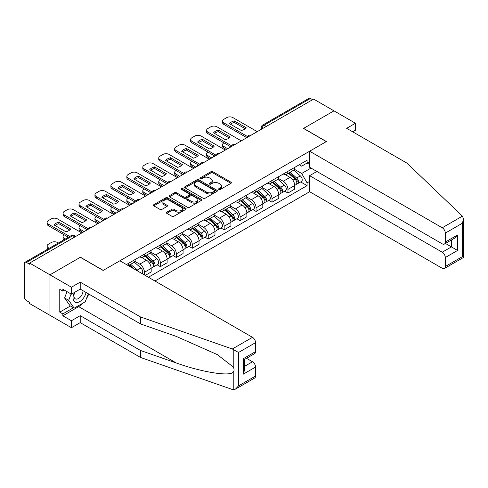 <?xml version="1.0" encoding="UTF-8"?>
<svg xmlns="http://www.w3.org/2000/svg" width="488" height="488" viewBox="0 0 488 488"><rect width="100%" height="100%" fill="white"/><g stroke="black" fill="none" stroke-linecap="round" stroke-linejoin="round"><path stroke-width="0.73" d="M218.88 189.49A0.994 0.573 0 0 0 220.289 189.49L230.952 183.329A1.421 0.817 0 0 0 231.367 182.75A1.421 0.817 0 0 0 230.952 182.17L212.884 171.745A1.421 0.817 0 0 0 210.877 171.745L200.214 177.9A0.994 0.573 0 0 0 199.928 178.303A0.994 0.573 0 0 0 200.214 178.712A0.994 0.573 0 0 0 201.623 178.712L203.002 177.913A4.538 2.623 0 0 1 209.425 177.913L210.932 178.785A4.538 2.623 0 0 1 212.262 180.639A4.538 2.623 0 0 1 210.932 182.494L209.547 183.287A0.994 0.573 0 0 0 209.261 183.695A0.994 0.573 0 0 0 209.547 184.098A0.994 0.573 0 0 0 210.956 184.098L212.335 183.305A4.538 2.623 0 0 1 218.758 183.305L220.265 184.171A4.538 2.623 0 0 1 221.595 186.026A4.538 2.623 0 0 1 220.265 187.88L218.88 188.679A0.994 0.573 0 0 0 218.594 189.082A0.994 0.573 0 0 0 218.88 189.49L218.88 188.679M166.823 212.182A1.421 0.817 0 0 0 166.408 212.762A1.421 0.817 0 0 0 166.823 213.341L171.892 216.269A1.421 0.817 0 0 0 173.899 216.269L185.739 209.431A1.421 0.817 0 0 0 186.16 208.852A1.421 0.817 0 0 0 185.739 208.272L167.677 197.847A1.421 0.817 0 0 0 165.67 197.847L153.83 204.679A1.421 0.817 0 0 0 153.415 205.259A1.421 0.817 0 0 0 153.83 205.838L159.948 209.376A1.421 0.817 0 0 0 161.955 209.376L167.024 206.448A1.421 0.817 0 0 0 167.439 205.869A1.421 0.817 0 0 0 167.024 205.289L163.992 203.539A3.794 2.19 0 0 1 162.876 201.989A3.794 2.19 0 0 1 165.219 199.964A3.794 2.19 0 0 1 169.36 200.44L181.249 207.302A3.794 2.19 0 0 1 182.359 208.852A3.794 2.19 0 0 1 180.017 210.877A3.794 2.19 0 0 1 175.881 210.401L173.899 209.261A1.421 0.817 0 0 0 171.892 209.261L166.823 212.182L166.823 213.341L171.892 210.438L171.892 209.261M29.615 263.075L313.625 99.101L333.969 110.849L303.505 128.435L326.301 141.599L103.224 270.395L80.428 257.231L49.959 274.823L29.615 263.075L29.615 264.258L26.444 262.428A2.891 1.671 -120 0 0 24.998 262.282A2.891 1.671 -120 0 0 24.4 263.605L24.4 297.015A2.891 1.671 -120 0 0 26.444 300.559L29.615 302.389L29.615 303.566L49.959 315.315L49.959 274.823L49.959 315.315L71.431 327.71L71.431 320.744L80.221 315.669L80.221 322.635L71.431 327.71M203.099 198.25A1.421 0.817 0 0 0 205.106 198.25L216.953 191.412A1.421 0.817 0 0 0 217.367 190.832A1.421 0.817 0 0 0 216.953 190.253L198.884 179.828A1.421 0.817 0 0 0 196.877 179.828L185.037 186.666A1.421 0.817 0 0 0 184.623 187.246A1.421 0.817 0 0 0 185.037 187.825L203.099 198.25M181.975 189.704A0.994 0.573 0 0 1 182.982 189.844L182.982 188.661L201.349 199.263A1.421 0.817 0 0 1 201.764 199.842A1.421 0.817 0 0 1 201.349 200.422L189.503 207.26A1.421 0.817 0 0 1 187.496 207.26L169.434 196.829L169.434 195.67A1.421 0.817 0 0 0 169.019 196.249A1.421 0.817 0 0 0 169.434 196.829M169.434 195.67L174.503 192.748A1.421 0.817 0 0 1 176.51 192.748L183.836 196.975A1.421 0.817 0 0 0 185.843 196.975L189.204 195.035A1.421 0.817 0 0 0 189.619 194.456A1.421 0.817 0 0 0 189.204 193.876L181.579 189.472A0.994 0.573 0 0 1 181.286 189.069A0.994 0.573 0 0 1 181.896 188.539A0.994 0.573 0 0 1 182.982 188.661M154.958 281.021L309.642 191.717L442.238 268.272A4.337 2.507 -120 0 0 444.409 268.485A4.337 2.507 -120 0 0 445.306 266.497L445.306 257.53A4.337 2.507 -120 0 0 442.238 252.217L451.443 246.904L457.573 250.442L445.306 257.53M266.289 126.429L264.142 125.19A2.891 1.671 60 0 0 262.696 125.05L309.014 98.308A2.891 1.671 60 0 1 310.459 98.454L264.142 125.19A2.891 1.671 120 0 0 262.099 128.734L262.099 128.85M312.607 99.692L310.459 98.454M287.963 171.288A6.649 3.837 60 0 1 286.59 174.277L293.337 170.379A6.649 3.837 -120 0 0 294.715 167.396M278.392 178.456L283.26 181.268A6.649 3.837 60 0 1 287.963 189.411L294.715 185.519A6.649 3.837 -120 0 0 290.012 177.37L285.181 174.582M294.715 185.519L294.715 189.118L287.963 193.01L284.73 191.144M286.59 174.277A6.649 3.837 60 0 1 283.315 173.978M287.963 189.411L287.963 193.01M272.017 180.499A6.649 3.837 60 0 1 270.639 183.482L277.385 179.59A6.649 3.837 -120 0 0 278.764 176.601M268.778 200.355L272.017 202.221L278.764 198.323L278.764 194.724A6.649 3.837 -120 0 0 274.061 186.581L269.23 183.793M270.639 183.482A6.649 3.837 60 0 1 267.363 183.183M262.44 187.66L267.314 190.472A6.649 3.837 60 0 1 272.017 198.622L272.017 202.221M256.066 189.71A6.649 3.837 60 0 1 254.687 192.693L261.44 188.795A6.649 3.837 -120 0 0 262.812 185.812M252.833 209.559L256.066 211.426L262.812 207.534L262.812 203.935A6.649 3.837 -120 0 0 258.109 195.786L253.284 192.998M254.687 192.693A6.649 3.837 60 0 1 251.418 192.394M246.489 196.871L251.363 199.684A6.649 3.837 60 0 1 256.066 207.827L256.066 211.426M240.12 198.915A6.649 3.837 60 0 1 238.742 201.898L245.488 198.006A6.649 3.837 -120 0 0 246.867 195.017M236.881 218.77L240.12 220.637L246.867 216.739L246.867 213.14A6.649 3.837 -120 0 0 242.164 204.997L237.333 202.209M238.742 201.898A6.649 3.837 60 0 1 235.466 201.599M230.543 206.076L235.417 208.888A6.649 3.837 60 0 1 240.12 217.038L240.12 220.637M224.169 208.126A6.649 3.837 60 0 1 222.79 211.109L229.543 207.211A6.649 3.837 -120 0 0 230.916 204.228M220.936 227.975L224.169 229.842L230.916 225.95L230.916 222.351A6.649 3.837 -120 0 0 226.212 214.201L221.387 211.414M222.79 211.109A6.649 3.837 60 0 1 219.521 210.81M214.592 215.287L219.466 218.099A6.649 3.837 60 0 1 224.169 226.243L224.169 229.842M208.224 217.331A6.649 3.837 60 0 1 206.845 220.314L213.591 216.422A6.649 3.837 -120 0 0 214.97 213.433M204.984 237.186L208.224 239.053L214.97 235.155L214.97 231.556A6.649 3.837 -120 0 0 210.267 223.412L205.436 220.625M206.845 220.314A6.649 3.837 60 0 1 203.569 220.015M198.646 224.492L203.52 227.304A6.649 3.837 60 0 1 208.224 235.454L208.224 239.053M192.272 226.542A6.649 3.837 60 0 1 190.893 229.525L197.64 225.627A6.649 3.837 -120 0 0 199.019 222.644M189.039 246.391L192.272 248.258L199.019 244.366L199.019 240.767A6.649 3.837 -120 0 0 194.316 232.617L189.484 229.83M190.893 229.525A6.649 3.837 60 0 1 187.618 229.226M182.695 233.703L187.569 236.515A6.649 3.837 60 0 1 192.272 244.659L192.272 248.258M176.321 235.747A6.649 3.837 60 0 1 174.948 238.73L181.695 234.838A6.649 3.837 -120 0 0 183.073 231.849M173.088 255.602L176.321 257.469L183.073 253.571L183.073 249.972A6.649 3.837 -120 0 0 178.37 241.828L173.539 239.041M174.948 238.73A6.649 3.837 60 0 1 171.672 238.431M166.75 242.908L171.617 245.72A6.649 3.837 60 0 1 176.321 253.87L176.321 257.469M160.375 244.958A6.649 3.837 60 0 1 158.996 247.941L165.743 244.043A6.649 3.837 -120 0 0 167.122 241.06M157.142 264.807L160.375 266.674L167.122 262.782L167.122 259.183A6.649 3.837 -120 0 0 162.419 251.033L157.587 248.246M158.996 247.941A6.649 3.837 60 0 1 155.721 247.642M150.798 252.119L155.672 254.931A6.649 3.837 60 0 1 160.375 263.075L160.375 266.674M144.424 254.163A6.649 3.837 60 0 1 143.045 257.146L149.798 253.254A6.649 3.837 -120 0 0 151.17 250.265M145.241 275.415L151.17 271.987L151.17 268.388A6.649 3.837 -120 0 0 146.473 260.244L141.642 257.457M143.045 257.146A6.649 3.837 60 0 1 139.775 256.847M134.847 261.324L139.721 264.136A6.649 3.837 60 0 1 144.424 272.286L144.424 274.939M128.332 265.649L133.846 262.459A6.649 3.837 -120 0 0 135.225 259.476M128.478 263.374A6.649 3.837 60 0 1 127.984 265.448M309.642 164.505L307.086 163.029L301.663 166.158L299.26 164.767M294.337 169.244L301.663 173.478L311.021 168.073M309.642 181.383L307.086 182.86L301.663 173.478M148.413 277.245L307.086 185.635L307.086 182.86M309.642 161.552L307.086 163.029L307.086 160.253L126.435 264.551M300.681 181.939L307.086 185.635M219.277 189.631L220.265 189.063A4.538 2.623 0 0 0 221.595 187.209L221.595 186.026M212.262 180.639L212.262 181.817A4.538 2.623 0 0 1 210.932 183.671L209.944 184.238M230.952 182.17L230.952 183.329L212.884 172.923A1.421 0.817 0 0 0 210.877 172.923L200.617 178.852M216.953 190.253L216.953 191.412L198.884 181.005A1.421 0.817 0 0 0 196.877 181.005L185.056 187.831L185.037 186.666M214.439 191.241A0.994 0.573 0 0 0 214.732 190.832A0.994 0.573 0 0 0 214.439 190.43L198.585 181.274A0.994 0.573 0 0 0 197.183 181.274L195.725 182.115A4.538 2.623 0 0 0 194.395 183.97A4.538 2.623 0 0 0 195.725 185.824L206.564 192.083A4.538 2.623 0 0 0 212.988 192.083L214.439 191.241L214.439 192.418A0.994 0.573 0 0 0 214.732 192.016L214.732 190.832M194.395 183.97L194.395 185.147A4.538 2.623 0 0 0 195.725 187.002L195.725 185.824M214.439 192.418L212.988 193.26A4.538 2.623 0 0 1 206.564 193.26L195.725 187.002M169.452 196.841L174.503 193.925L174.503 192.748M189.619 194.456L189.619 195.639A1.421 0.817 0 0 1 189.204 196.219L185.843 198.159A1.421 0.817 0 0 1 183.836 198.159L176.51 193.925A1.421 0.817 0 0 0 174.503 193.925M182.982 189.844L201.324 200.434M191.436 201.367A3.794 2.19 0 0 0 195.572 201.843A3.794 2.19 0 0 0 197.914 199.818A3.794 2.19 0 0 0 196.804 198.268L192.614 195.847A1.421 0.817 0 0 0 190.607 195.847L187.246 197.786A1.421 0.817 0 0 0 186.831 198.366A1.421 0.817 0 0 0 187.246 198.945L191.436 201.367L191.436 202.544A3.794 2.19 0 0 0 195.572 203.02A3.794 2.19 0 0 0 197.914 200.995L197.914 199.818M186.831 198.366L186.831 199.549A1.421 0.817 0 0 0 187.246 200.129L187.246 198.945M191.436 202.544L187.246 200.129M182.359 208.852L182.359 210.035A3.794 2.19 0 0 1 180.017 212.06A3.794 2.19 0 0 1 175.881 211.585L173.899 210.438A1.421 0.817 0 0 0 171.892 210.438M162.876 201.989L162.876 203.167A3.794 2.19 0 0 0 163.992 204.716L163.992 203.539M167.024 205.289L167.024 206.448L163.992 204.716M185.721 209.444L167.677 199.025A1.421 0.817 0 0 0 165.67 199.025L153.848 205.851L153.83 204.679M288.426 173.216L294.923 179.017A3.617 2.086 60 0 1 296.057 184.604L294.709 185.385M229.842 147.474L229.494 147.272A9.034 5.216 -0 0 1 230.202 146.498M288.597 173.368L291.659 175.137M223.913 142.868L223.809 142.929A4.337 2.507 -0 0 0 222.54 144.698A4.337 2.507 -0 0 0 223.809 146.473L227.695 148.712M289.085 172.837L296.314 179.291A1.732 1 60 0 1 296.856 181.975A1.732 1 60 0 1 296.698 182.036M290.165 172.209L296.661 178.01A3.617 2.086 60 0 1 297.796 183.598A3.617 2.086 60 0 1 296.704 183.714M293.788 170.037L300.346 175.887A3.617 2.086 60 0 1 301.48 181.475L297.796 183.598M226.365 149.481L223.809 148.004A4.337 2.507 180 0 1 222.54 146.235L222.54 144.698M245.189 128.71L234.301 122.421A9.034 5.216 180 0 0 230.446 124.214M246.812 137.677L223.809 124.397A4.337 2.507 180 0 1 222.54 122.622L222.54 121.091A4.337 2.507 -0 0 0 223.809 122.86L223.809 124.397M234.301 120.89A9.034 5.216 180 0 0 229.494 123.665L241.334 130.497A9.034 5.216 180 0 0 246.141 127.728L234.301 120.89L234.301 122.421M257.243 131.656L232.91 117.608A4.337 2.507 -0 0 0 226.78 117.608L223.809 119.316A4.337 2.507 -0 0 0 222.54 121.091M247.66 136.628L223.809 122.86M272.475 182.421L278.977 188.222A3.617 2.086 60 0 1 280.112 193.809L278.764 194.59M213.896 156.685L213.549 156.483A9.034 5.216 -0 0 1 214.25 155.709M272.652 182.579L275.708 184.342M207.967 152.079L207.864 152.14A4.337 2.507 -0 0 0 206.595 153.909A4.337 2.507 -0 0 0 207.864 155.678L211.749 157.923M273.134 182.042L280.362 188.496A1.732 1 60 0 1 280.911 191.18A1.732 1 60 0 1 280.752 191.241M274.213 181.42L280.716 187.221A3.617 2.086 60 0 1 281.851 192.809A3.617 2.086 60 0 1 280.759 192.925M277.837 179.242L284.394 185.092A3.617 2.086 60 0 1 285.529 190.686L281.851 192.809M210.419 158.691L207.864 157.215A4.337 2.507 180 0 1 206.595 155.44L206.595 153.909M256.529 191.631L263.026 197.433A3.617 2.086 60 0 1 264.161 203.02L262.812 203.801M197.945 165.889L197.597 165.688A9.034 5.216 -0 0 1 198.299 164.913M256.7 191.784L259.762 193.553M192.016 161.284L191.912 161.345A4.337 2.507 -0 0 0 190.643 163.114A4.337 2.507 -0 0 0 191.912 164.889L195.798 167.128M257.182 191.253L264.417 197.707A1.732 1 60 0 1 264.96 200.391A1.732 1 60 0 1 264.801 200.452M258.268 190.625L264.764 196.426A3.617 2.086 60 0 1 265.899 202.014A3.617 2.086 60 0 1 264.807 202.13M261.891 188.453L268.449 194.303A3.617 2.086 60 0 1 269.583 199.891L265.899 202.014M194.468 167.896L191.912 166.42A4.337 2.507 180 0 1 190.643 164.651L190.643 163.114M462.423 216.129L463.6 218.99L462.331 223.26L445.306 233.093A4.337 2.507 -120 0 0 442.238 227.78L462.423 216.129L406.968 163.144L346.651 128.32L355.441 123.244L333.969 110.849L303.609 128.381L326.405 141.544L309.642 151.219L442.238 227.78M355.441 123.244L355.441 130.211L352.684 131.803M309.642 191.717L309.642 175.662L442.238 252.217M309.642 151.219L309.642 167.274L442.238 243.835A4.337 2.507 -120 0 0 444.409 244.049A4.337 2.507 -120 0 0 445.306 242.06L445.306 233.093M316.901 171.471L309.642 175.662M445.452 243.445L451.443 246.904L451.443 239.986M445.306 242.06L457.573 234.978L454.511 238.217L444.409 244.049M445.306 266.497L462.331 256.67L462.978 257.042M80.221 315.669L140.538 350.494L140.538 357.46L232.306 389.473L233.221 389.692L235.466 389.119L238.534 385.88L255.553 376.053A4.337 2.507 60 0 1 254.657 378.035L235.466 389.119M140.538 350.494L176.192 362.932C201.52 372.137 229.897 376.705 233.221 372.118C234.338 370.721 234.338 369.007 233.221 366.976L217.294 354.599L176.192 336.372L140.538 323.928L80.221 289.103L71.431 294.185L62.842 289.225L62.842 291.11L59.774 289.341L59.774 312.125L62.842 313.9L73.475 307.757M140.538 357.46L80.221 322.635M255.553 342.643L238.534 352.47L232.306 348.981L140.538 316.968L80.221 282.143L71.431 287.219L49.959 274.823L80.325 257.292L103.121 270.456L119.889 260.775L252.491 337.33A4.337 2.507 60 0 1 255.553 342.643L255.553 351.616A4.337 2.507 60 0 1 254.657 353.599L244.561 359.43L244.561 369.886L243.286 374.162L243.286 358.698C244.946 359.65 244.946 359.65 243.286 358.698L255.553 351.616M71.431 287.219L71.431 294.185M83.198 302.975A16.269 9.394 -60 0 1 78.69 306.635L62.842 315.785L71.431 320.744M62.842 315.785L62.842 313.9M80.221 282.143L80.221 289.103M140.538 316.968L140.538 323.928M244.561 366.348L252.491 361.767A4.337 2.507 60 0 1 255.553 367.08L255.553 376.053M252.491 361.767L246.501 358.308M88.737 294.02A16.269 9.394 -60 0 1 86.425 298.717M64.477 290.171L62.842 291.11M59.774 312.125L70.406 305.988M74.353 292.495A9.4 5.423 120 0 0 73.066 297.784A9.4 5.423 120 0 0 78.739 302.096A9.4 5.423 120 0 0 86.071 292.483M74.859 292.202A6.436 3.715 120 0 0 73.95 295.874A6.436 3.715 120 0 0 75.28 298.821A6.436 3.715 120 0 0 80.197 297.143A6.436 3.715 120 0 0 83.045 290.738M88.334 293.788L85.229 301.798L74.188 308.172L70.101 305.811L64.581 297.961L67.033 291.641M74.188 308.172L68.674 300.321L71.12 294.008M64.581 297.961L68.674 300.321M229.244 137.921L218.349 131.632A9.034 5.216 180 0 0 214.494 133.419M230.867 146.882L207.864 133.602A4.337 2.507 180 0 1 206.595 131.833L206.595 130.296A4.337 2.507 -0 0 0 207.864 132.071L207.864 133.602M218.349 130.095A9.034 5.216 180 0 0 213.549 132.87L225.389 139.708A9.034 5.216 180 0 0 230.196 136.933L218.349 130.095L218.349 131.632M241.292 140.861L216.965 126.813A4.337 2.507 -0 0 0 210.828 126.813L207.864 128.527A4.337 2.507 -0 0 0 206.595 130.296M231.715 145.839L207.864 132.071M213.293 147.126L202.404 140.837A9.034 5.216 180 0 0 198.549 142.63M214.915 156.093L191.912 142.813A4.337 2.507 180 0 1 190.643 141.038L190.643 139.507A4.337 2.507 -0 0 0 191.912 141.276L191.912 142.813M202.404 139.306A9.034 5.216 180 0 0 197.597 142.081L209.437 148.913A9.034 5.216 180 0 0 214.244 146.144L202.404 139.306L202.404 140.837M225.346 150.072L201.013 136.024A4.337 2.507 -0 0 0 194.877 136.024L191.912 137.732A4.337 2.507 -0 0 0 190.643 139.507M215.763 155.044L191.912 141.276M240.578 200.836L247.081 206.637A3.617 2.086 60 0 1 248.215 212.225L246.867 213.006M182 175.101L181.646 174.899A9.034 5.216 -0 0 1 182.353 174.124M240.755 200.995L243.811 202.758M176.07 170.495L175.967 170.556A4.337 2.507 -0 0 0 174.698 172.325A4.337 2.507 -0 0 0 175.967 174.094L179.852 176.339M241.237 200.458L248.465 206.912A1.732 1 60 0 1 249.014 209.596A1.732 1 60 0 1 248.856 209.657M242.316 199.836L248.819 205.637A3.617 2.086 60 0 1 249.954 211.225A3.617 2.086 60 0 1 248.862 211.341M245.94 197.658L252.497 203.508A3.617 2.086 60 0 1 253.632 209.102L249.954 211.225M178.523 177.107L175.967 175.631A4.337 2.507 180 0 1 174.698 173.856L174.698 172.325M224.632 210.047L231.129 215.849A3.617 2.086 60 0 1 232.264 221.436L230.916 222.217M166.048 184.305L165.7 184.104A9.034 5.216 -0 0 1 166.402 183.329M224.803 210.2L227.859 211.969M160.119 179.7L160.015 179.761A4.337 2.507 -0 0 0 158.746 181.53A4.337 2.507 -0 0 0 160.015 183.305L163.901 185.544M225.285 209.669L232.52 216.123A1.732 1 60 0 1 233.063 218.807A1.732 1 60 0 1 232.904 218.868M226.371 209.041L232.868 214.842A3.617 2.086 60 0 1 234.002 220.43A3.617 2.086 60 0 1 232.91 220.546M229.994 206.869L236.546 212.719A3.617 2.086 60 0 1 237.68 218.307L234.002 220.43M162.571 186.312L160.015 184.836A4.337 2.507 180 0 1 158.746 183.067L158.746 181.53M208.681 219.252L215.184 225.053A3.617 2.086 60 0 1 216.318 230.641L214.97 231.422M150.097 193.516L149.749 193.315A9.034 5.216 -0 0 1 150.457 192.54M208.852 219.411L211.914 221.174M144.167 188.911L144.07 188.972A4.337 2.507 -0 0 0 142.795 190.741A4.337 2.507 -0 0 0 144.07 192.51L147.949 194.755M209.34 218.874L216.568 225.328A1.732 1 60 0 1 217.111 228.012A1.732 1 60 0 1 216.959 228.073M210.419 218.252L216.922 224.053A3.617 2.086 60 0 1 218.057 229.641A3.617 2.086 60 0 1 216.965 229.756M214.043 216.074L220.6 221.924A3.617 2.086 60 0 1 221.735 227.518L218.057 229.641M146.626 195.523L144.07 194.047A4.337 2.507 180 0 1 142.795 192.272L142.795 190.741M197.347 156.337L186.453 150.048A9.034 5.216 180 0 0 182.597 151.835M198.97 165.298L175.967 152.018A4.337 2.507 180 0 1 174.698 150.249L174.698 148.712A4.337 2.507 -0 0 0 175.967 150.487L175.967 152.018M186.453 148.511A9.034 5.216 180 0 0 181.646 151.286L193.492 158.124A9.034 5.216 180 0 0 198.293 155.349L186.453 148.511L186.453 150.048M209.395 159.277L185.062 145.229A4.337 2.507 -0 0 0 178.931 145.229L175.967 146.943A4.337 2.507 -0 0 0 174.698 148.712M199.818 164.255L175.967 150.487M181.396 165.542L170.507 159.253A9.034 5.216 180 0 0 166.652 161.046M183.018 174.509L160.015 161.229A4.337 2.507 180 0 1 158.746 159.454L158.746 157.923A4.337 2.507 -0 0 0 160.015 159.692L160.015 161.229M170.507 157.722A9.034 5.216 180 0 0 165.7 160.497L177.541 167.329A9.034 5.216 180 0 0 182.347 164.56L170.507 157.722L170.507 159.253M193.449 168.488L169.116 154.44A4.337 2.507 -0 0 0 162.98 154.44L160.015 156.148A4.337 2.507 -0 0 0 158.746 157.923M183.866 173.46L160.015 159.692M165.444 174.753L154.556 168.464A9.034 5.216 180 0 0 150.701 170.251M167.073 183.714L144.07 170.434A4.337 2.507 180 0 1 142.795 168.665L142.795 167.128A4.337 2.507 -0 0 0 144.07 168.903L144.07 170.434M154.556 166.926A9.034 5.216 180 0 0 149.749 169.702L161.595 176.54A9.034 5.216 180 0 0 166.396 173.765L154.556 166.926L154.556 168.464M177.498 177.693L153.165 163.645A4.337 2.507 -0 0 0 147.034 163.645L144.07 165.359A4.337 2.507 -0 0 0 142.795 167.128M167.921 182.671L144.07 168.903M192.736 228.463L199.232 234.264A3.617 2.086 60 0 1 200.367 239.852L199.019 240.633M134.151 202.721L133.803 202.52A9.034 5.216 -0 0 1 134.505 201.745M192.906 228.616L195.963 230.385M128.222 198.116L128.118 198.177A4.337 2.507 -0 0 0 126.849 199.946A4.337 2.507 -0 0 0 128.118 201.721L132.004 203.96M193.388 228.085L200.623 234.539A1.732 1 60 0 1 201.166 237.223A1.732 1 60 0 1 201.007 237.284M194.474 227.457L200.971 233.258A3.617 2.086 60 0 1 202.105 238.846A3.617 2.086 60 0 1 201.013 238.961M198.097 225.285L204.649 231.135A3.617 2.086 60 0 1 205.784 236.723L202.105 238.846M130.674 204.728L128.118 203.252A4.337 2.507 180 0 1 126.849 201.483L126.849 199.946M149.499 183.958L138.604 177.669A9.034 5.216 180 0 0 134.755 179.462M151.121 192.925L128.118 179.645A4.337 2.507 180 0 1 126.849 177.87L126.849 176.339A4.337 2.507 -0 0 0 128.118 178.108L128.118 179.645M138.604 176.137A9.034 5.216 180 0 0 133.803 178.913L145.644 185.745A9.034 5.216 180 0 0 150.45 182.976L138.604 176.137L138.604 177.669M161.552 186.904L137.219 172.856A4.337 2.507 -0 0 0 131.083 172.856L128.118 174.57A4.337 2.507 -0 0 0 126.849 176.339M151.969 191.876L128.118 178.108M176.784 237.668L183.281 243.469A3.617 2.086 60 0 1 184.415 249.057L183.067 249.838M118.2 211.932L117.852 211.731A9.034 5.216 -0 0 1 118.56 210.956M176.955 237.827L180.017 239.59M112.27 207.327L112.173 207.388A4.337 2.507 -0 0 0 110.898 209.157A4.337 2.507 -0 0 0 112.173 210.926L116.052 213.171M177.443 237.29L184.671 243.744A1.732 1 60 0 1 185.214 246.428A1.732 1 60 0 1 185.056 246.489M178.523 236.668L185.019 242.469A3.617 2.086 60 0 1 186.154 248.056A3.617 2.086 60 0 1 185.062 248.172M182.146 234.49L188.704 240.34A3.617 2.086 60 0 1 189.838 245.934L186.154 248.056M114.723 213.939L112.173 212.463A4.337 2.507 180 0 1 110.898 210.688L110.898 209.157M133.547 193.169L122.659 186.88A9.034 5.216 180 0 0 118.804 188.667M135.176 202.13L112.173 188.85A4.337 2.507 180 0 1 110.898 187.081L110.898 185.544A4.337 2.507 -0 0 0 112.173 187.319L112.173 188.85M122.659 185.342A9.034 5.216 180 0 0 117.852 188.118L129.692 194.956A9.034 5.216 180 0 0 134.499 192.18L122.659 185.342L122.659 186.88M145.601 196.109L121.268 182.061A4.337 2.507 -0 0 0 115.138 182.061L112.173 183.775A4.337 2.507 -0 0 0 110.898 185.544M136.018 201.086L112.173 187.319M160.833 246.879L167.335 252.68A3.617 2.086 60 0 1 168.47 258.268L167.122 259.049M102.254 221.137L101.907 220.936A9.034 5.216 -0 0 1 102.608 220.161M161.01 247.032L164.066 248.801M96.325 216.532L96.221 216.593A4.337 2.507 -0 0 0 94.953 218.362A4.337 2.507 -0 0 0 96.221 220.137L100.107 222.375M161.491 246.501L168.72 252.955A1.732 1 60 0 1 169.269 255.639A1.732 1 60 0 1 169.11 255.7M162.571 245.873L169.074 251.674A3.617 2.086 60 0 1 170.208 257.261A3.617 2.086 60 0 1 169.116 257.377M166.194 243.701L172.752 249.551A3.617 2.086 60 0 1 173.887 255.139L170.208 257.261M98.777 223.144L96.221 221.668A4.337 2.507 180 0 1 94.953 219.899L94.953 218.362M117.602 202.374L106.707 196.084A9.034 5.216 180 0 0 102.852 197.878M119.224 211.341L96.221 198.061A4.337 2.507 180 0 1 94.953 196.286L94.953 194.755A4.337 2.507 -0 0 0 96.221 196.524L96.221 198.061M106.707 194.553A9.034 5.216 180 0 0 101.907 197.329L113.747 204.161A9.034 5.216 180 0 0 118.553 201.391L106.707 194.553L106.707 196.084M129.649 205.32L105.323 191.272A4.337 2.507 -0 0 0 99.186 191.272L96.221 192.986A4.337 2.507 -0 0 0 94.953 194.755M120.072 210.291L96.221 196.524M144.887 256.084L151.384 261.885A3.617 2.086 60 0 1 152.518 267.473L151.17 268.254M86.303 230.348L85.955 230.147A9.034 5.216 -0 0 1 86.663 229.372M145.058 256.243L148.12 258.006M80.374 225.743L80.27 225.804A4.337 2.507 -0 0 0 79.001 227.573A4.337 2.507 -0 0 0 80.27 229.342L84.156 231.586M145.54 255.706L152.774 262.16A1.732 1 60 0 1 153.317 264.844A1.732 1 60 0 1 153.159 264.905M146.626 255.084L153.122 260.885A3.617 2.086 60 0 1 154.257 266.472A3.617 2.086 60 0 1 153.165 266.588M150.249 252.906L156.807 258.756A3.617 2.086 60 0 1 157.941 264.35L154.257 266.472M82.826 232.355L80.27 230.879A4.337 2.507 180 0 1 79.001 229.104L79.001 227.573M101.65 211.585L90.762 205.296A9.034 5.216 180 0 0 86.907 207.083M103.273 220.546L80.27 207.266A4.337 2.507 180 0 1 79.001 205.497L79.001 203.96A4.337 2.507 -0 0 0 80.27 205.735L80.27 207.266M90.762 203.758A9.034 5.216 180 0 0 85.955 206.534L97.795 213.372A9.034 5.216 180 0 0 102.602 210.596L90.762 203.758L90.762 205.296M113.704 214.525L89.371 200.476A4.337 2.507 -0 0 0 83.234 200.476L80.27 202.191A4.337 2.507 -0 0 0 79.001 203.96M104.121 219.502L80.27 205.735M128.936 265.295L131.168 267.284M129.113 265.448L132.169 267.217M64.428 234.948L64.325 235.009A4.337 2.507 -0 0 0 63.056 236.778A4.337 2.507 -0 0 0 64.325 238.553L65.215 239.065M134.231 269.053L129.594 264.917M130.674 264.289L137.177 270.09A3.617 2.086 60 0 1 138.22 271.358M134.298 262.117L140.855 267.967A3.617 2.086 60 0 1 142.008 273.542M63.916 239.815A4.337 2.507 180 0 1 63.056 238.315L63.056 236.778M85.705 220.789L74.81 214.5A9.034 5.216 180 0 0 70.955 216.294M87.328 229.756L64.325 216.477A4.337 2.507 180 0 1 63.056 214.702L63.056 213.171A4.337 2.507 -0 0 0 64.325 214.94L64.325 216.477M74.81 212.969A9.034 5.216 180 0 0 70.004 215.745L81.85 222.577A9.034 5.216 180 0 0 86.651 219.807L74.81 212.969L74.81 214.5M97.752 223.736L73.42 209.688A4.337 2.507 -0 0 0 67.289 209.688L64.325 211.402A4.337 2.507 -0 0 0 63.056 213.171M88.175 228.713L64.325 214.94M58.365 243.018L57.474 242.506A4.337 2.507 -0 0 0 51.338 242.506L48.373 244.22A4.337 2.507 -0 0 0 47.104 245.989A4.337 2.507 -0 0 0 48.373 247.758L49.264 248.276M47.97 249.02A4.337 2.507 180 0 1 47.104 247.526L47.104 245.989M69.753 230L58.865 223.711A9.034 5.216 180 0 0 55.01 225.499M68.381 237.235L48.373 225.682A4.337 2.507 180 0 1 47.104 223.913L47.104 222.375A4.337 2.507 -0 0 0 48.373 224.151L48.373 225.682M58.865 222.174A9.034 5.216 180 0 0 54.058 224.95L65.898 231.788A9.034 5.216 180 0 0 70.705 229.012L58.865 222.174L58.865 223.711M81.807 232.941L57.474 218.892A4.337 2.507 -0 0 0 51.338 218.892L48.373 220.606A4.337 2.507 -0 0 0 47.104 222.375M69.711 236.466L48.373 224.151M262.202 128.789L262.099 128.734A2.891 1.671 0 0 1 261.251 127.551L261.251 129.338M144.424 272.286L151.17 268.388M160.375 263.075L167.122 259.183M176.321 253.87L183.073 249.972M192.272 244.659L199.019 240.767M208.224 235.454L214.97 231.556M224.169 226.243L230.916 222.351M240.12 217.038L246.867 213.14M256.066 207.827L262.812 203.935M272.017 198.622L278.764 194.724M139.721 264.136L146.473 260.244M155.672 254.931L162.419 251.033M171.617 245.72L178.37 241.828M187.569 236.515L194.316 232.617M203.52 227.304L210.267 223.412M219.466 218.099L226.212 214.201M235.417 208.888L242.164 204.997M251.363 199.684L258.109 195.786M267.314 190.472L274.061 186.581M283.26 181.268L290.012 177.37M250.881 135.328A2.891 1.671 120 0 0 249.6 136.067M234.929 144.54A2.891 1.671 120 0 0 233.654 145.278M218.978 153.744A2.891 1.671 120 0 0 217.703 154.482M203.032 162.955A2.891 1.671 120 0 0 201.757 163.694M187.081 172.16A2.891 1.671 120 0 0 185.806 172.898M171.136 181.371A2.891 1.671 120 0 0 169.855 182.109M155.184 190.576A2.891 1.671 120 0 0 153.909 191.314M139.239 199.787A2.891 1.671 120 0 0 137.958 200.525M123.287 208.992A2.891 1.671 120 0 0 122.012 209.73M107.342 218.203A2.891 1.671 120 0 0 106.061 218.941M91.39 227.408A2.891 1.671 120 0 0 90.115 228.146M74.902 236.93L72.761 235.686L26.444 262.428M75.75 236.436L74.207 235.545A2.891 1.671 120 0 0 72.761 235.686A2.891 1.671 60 0 0 71.309 235.545L24.998 262.282M220.265 189.063L220.265 187.88M209.547 184.098L209.547 183.287M210.932 183.671L210.932 182.494M200.214 178.712L200.214 177.9M210.877 172.923L210.877 171.745M212.884 172.923L212.884 171.745M196.877 181.005L196.877 179.828M198.884 181.005L198.884 179.828M206.564 193.26L206.564 192.083M212.988 193.26L212.988 192.083M176.51 193.925L176.51 192.748M183.836 198.159L183.836 196.975M185.843 198.159L185.843 196.975M189.204 196.219L189.204 195.035M201.349 200.422L201.349 199.263M173.899 210.438L173.899 209.261M175.881 211.585L175.881 210.401M165.67 199.025L165.67 197.847M167.677 199.025L167.677 197.847M185.739 209.431L185.739 208.272M294.923 179.017L292.898 180.182M297.216 181.176L296.564 181.554M300.346 175.887L296.661 178.01M223.809 148.004L223.809 146.473M278.977 188.222L276.952 189.393M281.271 190.387L280.618 190.759M284.394 185.092L280.716 187.221M207.864 157.215L207.864 155.678M263.026 197.433L261.001 198.598M265.32 199.592L264.667 199.97M268.449 194.303L264.764 196.426M191.912 166.42L191.912 164.889M462.331 256.67L462.331 223.26M457.573 234.978L457.573 250.442M233.221 389.692L233.221 372.118M233.221 366.976L233.221 349.402M238.534 352.47L238.534 385.88M255.553 367.08L243.286 374.162M232.306 348.981L252.491 337.33M78.69 306.635L176.192 362.932M247.081 206.637L245.055 207.809M249.374 208.803L248.721 209.175M252.497 203.508L248.819 205.637M175.967 175.631L175.967 174.094M231.129 215.849L229.104 217.014M233.423 218.008L232.77 218.386M236.546 212.719L232.868 214.842M160.015 184.836L160.015 183.305M215.184 225.053L213.152 226.225M217.471 227.219L216.825 227.597M220.6 221.924L216.922 224.053M144.07 194.047L144.07 192.51M199.232 234.264L197.207 235.429M201.526 236.424L200.873 236.802M204.649 231.135L200.971 233.258M128.118 203.252L128.118 201.721M183.281 243.469L181.255 244.641M185.574 245.635L184.921 246.013M188.704 240.34L185.019 242.469M112.173 212.463L112.173 210.926M167.335 252.68L165.31 253.845M169.629 254.84L168.976 255.218M172.752 249.551L169.074 251.674M96.221 221.668L96.221 220.137M151.384 261.885L149.358 263.056M153.677 264.051L153.025 264.429M156.807 258.756L153.122 260.885M80.27 230.879L80.27 229.342M140.855 267.967L137.177 270.09M64.325 239.577L64.325 238.553M48.373 248.788L48.373 247.758M251.125 135.188A2.891 2.891 0 0 0 247.416 137.329M235.173 144.393A2.891 2.891 0 0 0 231.464 146.54M219.228 153.604A2.891 2.891 0 0 0 215.519 155.745M203.276 162.809A2.891 2.891 0 0 0 199.568 164.956M187.331 172.02A2.891 2.891 0 0 0 183.616 174.161M171.379 181.231A2.891 2.891 0 0 0 167.671 183.372M155.428 190.436A2.891 2.891 0 0 0 151.719 192.577M139.483 199.647A2.891 2.891 0 0 0 135.774 201.788M123.531 208.852A2.891 2.891 0 0 0 119.822 210.993M107.586 218.063A2.891 2.891 0 0 0 103.877 220.204M91.634 227.268A2.891 2.891 0 0 0 87.925 229.409M74.207 235.545A2.891 2.891 0 0 0 71.309 235.545M262.696 125.05A2.891 2.891 0 0 0 261.251 127.551M463.6 218.99L463.6 257.408L444.409 268.485"/></g></svg>
